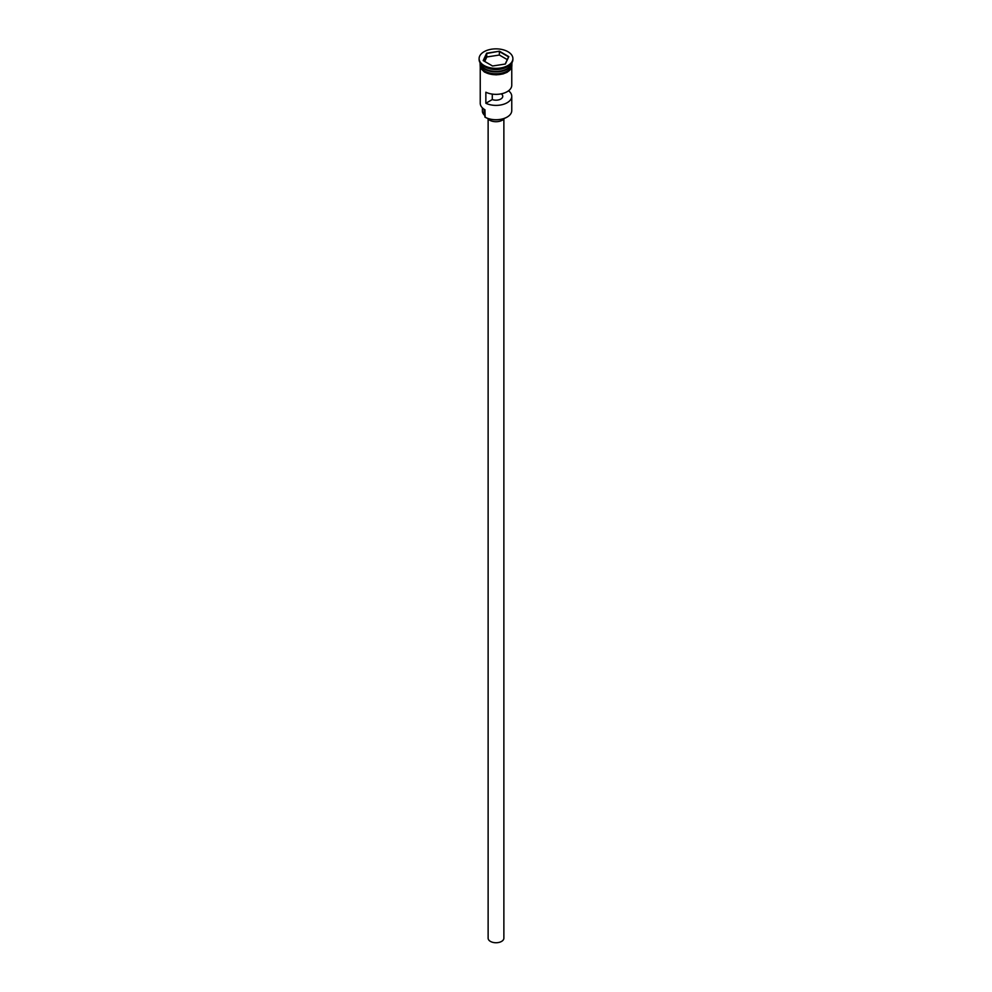 <?xml version="1.0" encoding="UTF-8"?>
<svg xmlns="http://www.w3.org/2000/svg" width="992" height="992" viewBox="0 0 992 992"><rect width="100%" height="100%" fill="white"/><g stroke="black" fill="none" stroke-linecap="round" stroke-linejoin="round"><path stroke-width="1.49" d="M506.986 117.155A15.314 8.841 180 0 1 506.825 117.242A15.314 8.841 180 0 1 485.175 117.242L484.852 117.056A15.76 9.102 0 0 0 507.148 117.056A15.76 9.102 0 0 0 511.76 110.633L511.76 96.286A15.76 9.102 -0 0 0 508.536 90.78M485.175 117.242L484.939 109.752M503.874 119.028L503.874 938.196A7.874 4.551 180 0 1 499.013 942.4A7.874 4.551 180 0 1 490.432 941.408A7.874 4.551 180 0 1 488.126 938.196L488.126 119.028M504.395 118.383A9.002 5.196 180 0 1 489.626 120.181A9.002 5.196 180 0 1 487.605 118.383M480.314 63.128A15.76 9.102 0 0 0 484.852 68.721A15.76 9.102 0 0 0 501.344 70.841A15.76 9.102 0 0 0 511.686 63.128M480.24 63.029A15.76 9.102 0 0 0 484.852 69.266A15.76 9.102 0 0 0 501.878 71.275A15.76 9.102 0 0 0 511.76 63.029L511.76 64.678A15.76 9.102 0 0 1 502.026 73.073A15.76 9.102 0 0 1 484.852 71.102A15.76 9.102 0 0 1 480.24 64.678L480.24 63.029M479.111 58.602L479.111 59.52A16.889 9.746 0 0 0 484.059 66.414L484.852 66.873A15.76 9.102 0 0 0 507.148 66.873L507.941 66.414A16.889 9.746 0 0 0 512.889 59.52L512.889 58.602A16.889 9.746 0 0 0 507.941 51.708A16.889 9.746 0 0 0 489.54 49.6A16.889 9.746 0 0 0 479.111 58.602A16.889 9.746 0 0 0 484.059 65.497A16.889 9.746 0 0 0 502.46 67.617A16.889 9.746 0 0 0 512.889 58.602M484.852 66.873L484.059 66.414A16.889 9.746 0 0 0 507.941 66.414M511.76 67.915L511.76 85.262A15.76 9.102 180 0 1 502.646 93.508A15.76 9.102 180 0 1 485.857 92.219L485.857 103.255A15.76 9.102 -0 0 0 502.646 104.544A15.76 9.102 -0 0 0 511.76 96.286M501.63 93.756L501.63 94.141A6.758 3.894 180 0 1 502.758 96.286A6.758 3.894 180 0 1 499.199 99.721A6.758 3.894 180 0 1 492.28 99.547L485.857 103.255M502.795 93.471L501.63 94.141M499.435 51.212L508.809 56.631L505.374 64.021L492.565 66.005L483.191 60.586L486.626 53.196L499.435 51.212L486.812 53.481L483.439 60.735M480.24 67.915L480.24 103.28A15.76 9.102 0 0 0 484.852 109.703A15.76 9.102 0 0 0 484.852 109.715L484.852 109.703M482.385 107.855L482.385 110.992A13.615 7.862 180 0 0 484.108 114.836A6.758 3.894 180 0 1 484.852 116.039M492.28 99.547L492.28 94.104M507.272 59.607L499.36 55.031L486.812 56.978L486.626 53.196M486.812 56.978L484.728 61.467M499.36 55.031L499.36 51.547L508.561 56.854L505.213 64.046M507.061 68.758A15.537 8.965 180 0 1 485.014 68.808A15.537 8.965 180 0 1 484.939 68.758M481.368 65.658A15.537 8.965 0 0 0 485.014 68.994A15.537 8.965 0 0 0 510.632 65.658M511.847 65.137A15.872 9.164 180 0 1 502.436 73.966A15.872 9.164 180 0 1 484.778 72.069M480.24 63.587A15.872 9.164 0 0 0 484.778 71.151A15.872 9.164 0 0 0 502.932 72.912A15.872 9.164 0 0 0 511.76 63.587M484.108 114.836L484.108 109.244M511.934 62.744L511.723 67.989L507.16 72.292L502.932 73.954L496.025 74.859L484.493 72.094L480.264 67.952L480.066 62.744"/></g></svg>
